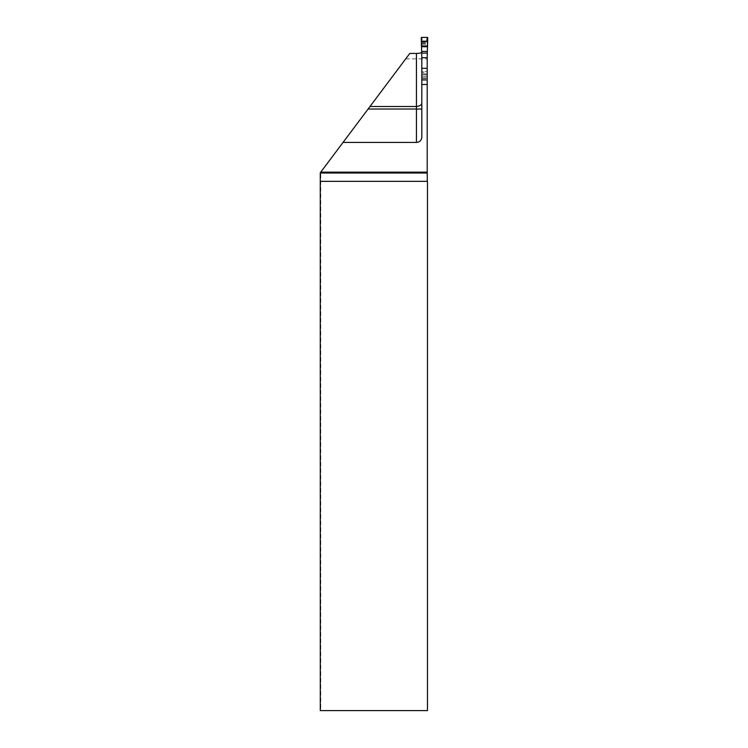 <?xml version="1.0" encoding="UTF-8"?>
<svg xmlns="http://www.w3.org/2000/svg" width="748" height="748" viewBox="0 0 748 748"><rect width="100%" height="100%" fill="white"/><g stroke="black" fill="none" stroke-linecap="round" stroke-linejoin="round"><path stroke-width="0.56" stroke-dasharray="3.74 2.81" d="M416.43 142.419A5.386 5.386 0 0 0 421.816 137.034A5.386 5.386 0 0 1 416.43 142.419L343.051 142.419M409.801 53.417L320.761 172.133L320.761 710.6L427.473 710.6L427.473 181.801A5.386 5.386 0 0 1 427.202 180.118L427.202 40.897L421.816 40.897L427.202 40.897L427.202 76.361L427.202 74.8L421.816 74.8L421.816 73.912L421.816 74.8L427.202 74.8L427.202 73.912L421.816 73.912L421.816 40.897L421.816 137.034M405.725 58.849L427.202 58.849M320.266 172.797L320.761 172.133M320.761 710.6L320.294 710.6M427.202 77.745L427.202 79.943A0.542 0.542 0 0 1 426.659 80.485L422.349 80.485L426.659 80.485L427.202 79.41L427.202 80.485L427.202 77.745L421.816 77.745L421.816 74.8L421.816 76.361L427.202 76.361L421.816 76.361L421.816 77.745L427.202 77.745M427.202 78.802L427.202 72.631L427.202 78.802L421.816 78.802L421.816 80.485L421.816 77.745L422.349 80.485A0.542 0.542 0 0 1 421.816 79.943L421.816 79.41L427.202 79.41L421.816 79.41L421.816 78.802L427.202 78.802M427.202 72.631L427.202 57.68L427.202 71.621L421.816 71.621L421.816 72.631L421.816 71.621L427.202 71.621L427.202 72.631L421.816 72.631L421.816 78.802L421.816 72.631L427.202 72.631M421.816 57.68L421.816 71.621L421.816 57.68M421.816 80.485L427.202 80.485L421.816 80.485M421.816 49.424L421.816 42.514A0.542 0.542 0 0 1 422.349 41.982L426.659 41.982L422.349 41.982L421.807 37.4M427.202 49.424L427.202 42.514A0.542 0.542 0 0 0 426.659 41.982L427.202 42.514L427.202 73.912L421.816 73.912L421.816 42.514L422.349 41.982M427.202 39.887L426.659 39.373L426.659 41.982A0.542 0.542 0 0 1 427.202 42.514M421.816 39.887L422.349 39.373M427.202 42.019A0.542 0.514 0 0 0 426.659 41.505L422.349 41.505A0.542 0.514 180 0 0 421.816 42.019M427.211 37.4L426.659 39.373M427.202 39.906L427.734 37.989M421.274 37.989L421.816 39.906M421.816 44.338L427.202 44.338M421.816 43.384L427.202 43.384M421.816 42.86L427.202 42.86"/><path stroke-width="1.12" d="M343.051 142.419L416.43 142.419A5.386 5.386 0 0 0 421.816 137.034L421.816 84.487L427.202 84.487L427.202 172.152L320.742 172.152L369.998 106.497L416.43 106.497C419.937 106.123 421.732 104.87 421.816 102.738M421.816 52.117C421.507 52.902 419.712 53.342 416.43 53.417L409.801 53.417L369.998 106.497M427.202 172.152L427.342 181.343A5.386 5.386 0 0 0 427.473 181.801L427.473 710.6L320.294 710.6L320.266 172.797L320.742 172.152M427.202 57.68L427.734 37.989A0.561 0.542 105.6 0 0 427.211 37.4L421.807 37.4A0.561 0.542 74.4 0 0 421.274 37.989L421.816 57.68L427.202 57.68L427.202 84.487M421.816 57.68L421.816 84.487M427.538 41.224L427.379 46.685C424.228 46.703 420.254 47.423 421.591 43.88C421.199 41.505 421.283 39.345 421.853 37.4L427.155 37.4L427.538 41.224L421.479 41.224M416.43 142.419L416.43 53.417M421.816 109.03L368.091 109.03M320.266 173.022L427.202 173.022M427.342 181.343L320.294 181.343M421.816 68.33L427.202 68.33M421.61 45.965L427.407 45.965M421.629 46.685L427.379 46.685M421.816 51.416L427.202 51.416M421.816 53.099L427.202 53.099"/></g></svg>
